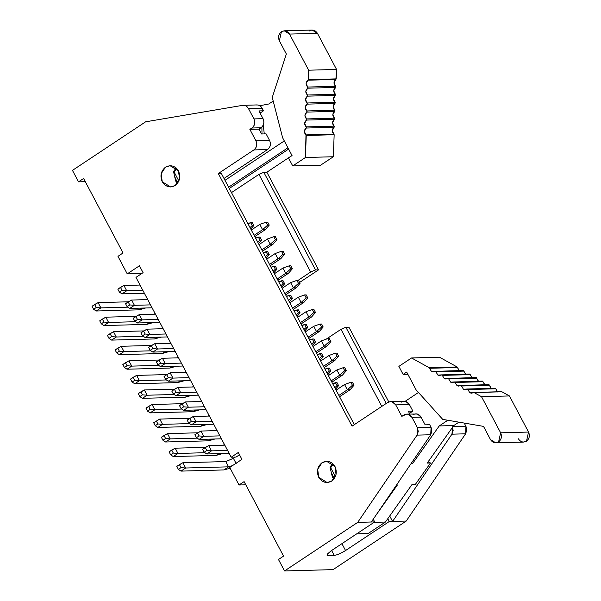 <?xml version="1.0" encoding="UTF-8"?>
<svg xmlns="http://www.w3.org/2000/svg" width="601" height="601" viewBox="0 0 601 601"><rect width="100%" height="100%" fill="white"/><g stroke="black" fill="none" stroke-linecap="round" stroke-linejoin="round"><path stroke-width="0.9" d="M242.466 105.37C245.043 105.055 247.041 106.122 248.468 108.571C247.034 106.152 245.028 105.085 242.466 105.37L145.615 121.815L72.451 170.383L78.521 181.848L85.289 181.66L78.521 181.848L83.599 178.474L123.04 252.968L117.961 256.342L127.247 273.876L139.44 265.785L127.247 273.876L141.844 273.485L127.247 273.876L117.961 256.342L123.04 252.968L83.599 178.474L78.521 181.848L72.451 170.383L145.615 121.815L242.466 105.37L256.852 104.927M135.969 277.384L143.083 272.659L135.969 277.384L231.182 457.211L238.289 452.485L241.933 459.359L229.74 467.458L239.025 484.992L244.104 481.619L283.552 556.113L278.466 559.486L284.536 570.95L357.7 522.382L417.064 435.132L417.432 427.694L411.955 417.357C409.807 414.119 407.102 413.33 403.842 414.998L401.814 416.35L395.743 404.886C393.587 401.648 390.883 400.859 387.63 402.527L352.066 426.139L218.313 173.539L221.348 173.456L218.313 173.539L253.885 149.927L218.313 173.539L352.066 426.139L387.63 402.527L390.477 401.611L392.107 401.821L395.743 404.886L401.814 416.35L406.697 414.081L408.327 414.292L411.955 417.357L417.432 427.694L418.258 431.48L417.064 435.132L357.7 522.382L284.536 570.95L278.466 559.486L283.552 556.113L244.104 481.619L239.025 484.992L229.74 467.458L241.933 459.359L238.289 452.485L231.182 457.211L135.969 277.384M266.852 172.217L292.018 155.509L266.852 172.217L263.816 172.299L266.852 172.217L318.553 269.864L266.852 172.217M288.615 149.078L229.297 188.459L288.615 149.078M231.49 192.598L258.948 174.373L263.816 172.299L315.517 269.947L318.553 269.864L299.599 282.447L318.553 269.864L315.517 269.947L263.816 172.299L258.948 174.373L231.49 192.598M224 178.459L267.535 149.559L253.885 149.927L267.535 149.559C270.473 147.177 271.156 144.142 269.579 140.454L255.928 140.822C257.506 144.518 256.822 147.553 253.885 149.927C256.755 147.53 257.438 144.495 255.928 140.822L269.579 140.454L266.093 133.865L261.54 133.985L258.963 129.117L249.858 129.365L255.928 140.822L249.858 129.365L258.963 129.117L260.992 127.765L251.894 128.013L249.858 129.365L251.894 128.013L260.992 127.765C263.929 125.391 264.613 122.356 263.043 118.66L258.941 110.93L263.493 110.802L262.119 108.203C260.691 105.746 258.693 104.679 256.116 104.995C258.678 104.709 260.684 105.776 262.119 108.203L248.468 108.571L262.119 108.203L263.493 110.802L258.941 110.93L263.043 118.66L253.938 118.908L263.043 118.66C264.545 122.334 263.862 125.369 260.992 127.765L258.963 129.117L261.54 133.985L266.093 133.865L269.579 140.454C271.089 144.12 270.405 147.155 267.535 149.559L224 178.459M248.468 108.571L253.938 118.908C255.515 122.604 254.832 125.639 251.894 128.013C254.764 125.617 255.448 122.581 253.938 118.908L248.468 108.571M260.075 113.071L263.493 110.802L260.075 113.071M298.096 280.359L310.649 272.02L258.948 174.373L310.649 272.02L315.517 269.947L310.649 272.02L298.096 280.359M139.44 265.785L143.083 272.659L139.44 265.785M331.714 481.085C326.501 483.752 322.174 482.498 318.733 477.307C316.321 471.439 317.411 466.579 322.001 462.747C327.214 460.073 331.542 461.328 334.99 466.519C337.401 472.386 336.305 477.247 331.714 481.085L336.042 474.58L334.99 466.519L326.568 461.275L322.001 462.747L317.681 469.246L318.733 477.307L327.147 482.55L331.714 481.085M175.214 185.499C170 188.173 165.673 186.919 162.225 181.727C159.813 175.86 160.91 171 165.5 167.161C170.714 164.494 175.041 165.748 178.489 170.939C180.893 176.807 179.804 181.667 175.214 185.499L179.541 179L178.489 170.939L170.068 165.696L165.5 167.161L161.173 173.666L162.225 181.727L170.646 186.971L175.214 185.499M348.896 327.169L379.659 384.693L348.896 327.169L345.86 327.252L386.218 403.466L345.86 327.252L348.896 327.169M412.947 414.75C416.2 413.082 418.905 413.871 421.061 417.109L425.155 424.847L429.707 424.719L431.082 427.326L430.714 434.756L371.35 522.006L374.686 521.916L330.993 550.922L327.207 554.227L327.012 555.166L328.123 555.534L327.335 554.039L328.123 555.534L334.194 555.369L331.617 550.508L334.194 555.369C337.184 555.031 340.97 553.423 345.552 550.531L389.245 521.525L387.765 518.731L389.245 521.525L392.581 521.428L451.944 434.177L392.581 521.428L406.231 521.059L465.595 433.809L451.944 434.177L452.568 427.273L453.146 430.534L451.944 434.177L465.595 433.809L466.797 430.158L465.963 426.372L452.313 426.748L465.963 426.372L464.22 423.066L465.963 426.372L465.595 433.809L406.231 521.059L333.067 569.628L284.536 570.95L333.067 569.628L406.231 521.059L389.245 521.525L345.552 550.531C340.992 553.386 337.206 554.993 334.194 555.369L328.123 555.534L327.207 554.227L330.993 550.922L374.686 521.916L357.7 522.382L371.35 522.006L430.714 434.756L417.064 435.132L430.714 434.756L431.909 431.112L431.082 427.326L417.432 427.694L431.082 427.326L429.707 424.719L425.155 424.847L421.061 417.109L411.955 417.357L421.061 417.109L417.425 414.044L406.697 414.081M236.035 457.076L231.182 457.211L236.035 457.076L239.506 454.769L236.035 457.076M245.794 484.804L239.025 484.992L245.794 484.804M401.28 402.159C404.533 400.491 407.238 401.273 409.394 404.518L412.879 411.107L409.469 413.375L412.879 411.107L408.334 411.227L409.799 413.999L408.334 411.227L412.879 411.107L409.394 404.518L395.743 404.886L409.394 404.518L405.758 401.453L390.477 401.611M354.342 424.629L221.348 173.456L354.342 424.629M388.764 401.889L379.659 384.693L388.764 401.889M326.155 339.174L340.992 329.325L345.86 327.252L340.992 329.325L381.8 406.396L340.992 329.325L326.155 339.174M392.581 521.428L389.703 515.996L392.581 521.428M345.552 550.531L341.924 543.672L345.552 550.531M374.686 521.916L373.206 519.129L374.686 521.916M177.663 183.147L174.545 176.243L175.875 181.359L177.385 183.515L175.875 181.359L173.576 171.909L174.177 172.134L176.762 168.543L174.177 172.134L173.576 171.909L174.177 172.134L178.88 181.021L174.177 172.134M334.171 478.727L331.046 471.823L332.376 476.939L333.886 479.095L332.376 476.939L330.077 467.488L330.685 467.721L333.262 464.122L330.685 467.721L330.077 467.488L330.685 467.721L335.388 476.601L330.685 467.721M387.765 518.731L385.414 522.051L368.143 533.523L385.414 522.051L411.978 484.564L387.765 518.731M428.1 461.801L430.526 462.995L415.314 484.466L430.526 462.995L427.191 463.093L453.793 425.546L427.191 463.093L430.526 462.995L428.1 461.801M334.734 360.608L331.94 360.683L323.458 366.31L331.94 360.683L329.153 355.409L320.671 361.036L329.153 355.409L331.94 360.683L334.734 360.608L324.157 367.624L334.734 360.608L338.596 356.1L337.018 356.145L331.94 360.683L337.018 356.145L335.441 353.163L329.153 355.409L335.441 353.163L337.018 353.125L338.596 356.1L334.734 360.608M274.432 273.703L282.906 268.076L274.432 273.703M288.488 273.275L277.917 280.291L288.488 273.275L285.7 273.35L277.219 278.977L285.7 273.35L282.906 268.076L289.201 265.83L290.779 265.792L292.356 268.767L288.488 273.275L292.356 268.767L290.779 268.812L285.7 273.35L288.488 273.275M251.308 230.04L259.79 224.406L251.308 230.04M265.372 229.605L254.794 236.621L265.372 229.605L262.577 229.68L254.103 235.307L262.577 229.68L259.79 224.406L266.085 222.167L267.663 222.122L269.24 225.105L265.372 229.605L269.24 225.105L267.663 225.142L262.577 229.68L265.372 229.605M259.016 244.592L267.498 238.965L259.016 244.592M273.079 244.164L262.502 251.18L273.079 244.164L270.285 244.239L261.811 249.866L270.285 244.239L267.498 238.965L273.793 236.719L275.363 236.681L276.948 239.656L273.079 244.164L276.948 239.656L275.371 239.701L270.285 244.239L273.079 244.164M280.787 258.715L277.993 258.791L269.511 264.417L277.993 258.791L275.205 253.517L266.724 259.151L275.205 253.517L277.993 258.791L280.787 258.715L270.21 265.732L280.787 258.715L284.649 254.215L283.071 254.253L277.993 258.791L283.071 254.253L281.493 251.278L275.205 253.517L281.493 251.278L283.071 251.233L284.649 254.215L280.787 258.715M327.027 346.048L316.449 353.072L327.027 346.048L324.232 346.123L315.758 351.758L324.232 346.123L321.445 340.85L312.963 346.484L321.445 340.85L324.232 346.123L327.027 346.048L330.896 341.548L327.027 346.048M316.524 331.572L313.737 326.298L305.255 331.925L313.737 326.298L316.524 331.572L308.05 337.199L316.524 331.572L321.61 327.034L320.032 324.052L313.737 326.298L320.032 324.052L321.61 324.014L323.188 326.989L319.319 331.497L308.741 338.513L319.319 331.497L316.524 331.572L319.319 331.497L323.188 326.989L321.61 327.034L316.524 331.572M311.611 316.937L301.033 323.954L311.611 316.937L308.824 317.012L300.342 322.647L308.824 317.012L306.029 311.739L297.548 317.373L306.029 311.739L308.824 317.012L311.611 316.937L315.48 312.437L311.611 316.937M282.139 288.262L290.614 282.628L282.139 288.262M296.195 287.826L285.625 294.843L296.195 287.826L293.408 287.902L284.927 293.528L293.408 287.902L290.614 282.628L296.909 280.389L298.487 280.344L300.064 283.326L296.195 287.826L300.064 283.326L298.487 283.364L293.408 287.902L296.195 287.826M293.333 309.402L303.903 302.386L301.116 302.461L292.634 308.088L301.116 302.461L298.321 297.187L289.84 302.814L298.321 297.187L301.116 302.461L303.903 302.386L293.333 309.402M336.087 390.147L344.561 384.52L336.087 390.147M350.143 389.718L339.573 396.735L350.143 389.718L347.355 389.794L338.874 395.42L347.355 389.794L344.561 384.52L350.856 382.274L352.434 382.236L354.012 385.211L350.143 389.718L354.012 385.211L352.434 385.256L347.355 389.794L350.143 389.718M342.435 375.159L339.648 375.234L331.166 380.869L339.648 375.234L336.853 369.961L328.379 375.595L336.853 369.961L339.648 375.234L342.435 375.159L331.865 382.183L342.435 375.159L346.304 370.659L344.726 370.704L339.648 375.234L344.726 370.704L343.148 367.722L336.853 369.961L343.148 367.722L344.726 367.677L346.304 370.659L342.435 375.159M458.894 422.157L453.793 425.546L439.233 425.944L412.632 463.484L411.137 463.529L412.632 463.484L439.233 425.944L447.805 420.249L439.233 425.944L453.793 425.546L458.894 422.157M374.017 522.359L385.414 522.051L374.017 522.359M411.978 484.564L415.314 484.466L411.978 484.564M396.54 484.977L397.419 484.954L375.79 515.478L397.419 484.954L396.54 484.977M356.746 533.831L368.143 533.523L356.746 533.831M411.535 462.943L412.632 463.484L411.535 462.943M418.476 392.476L405.164 401.318L418.476 392.476M259.82 105.723L268.767 104.003L259.82 105.723M224.984 180.315L284.303 140.934L224.984 180.315M273.192 101.066L268.767 104.003L273.192 101.066M263.268 125.008L264.275 133.91L263.268 125.008M287.932 147.793L228.613 187.174L287.932 147.793M271.006 267.242L275.371 266.205L276.948 269.188L273.913 272.726L276.948 269.188L275.371 269.233L273.124 271.239L275.371 269.233L273.793 266.251L271.006 267.242M285.7 273.35L290.779 268.812L289.201 265.83L282.906 268.076L285.7 273.35M250.79 229.056L253.825 225.525L252.255 225.563L250.001 227.569L252.255 225.563L250.677 222.588L247.89 223.58L252.247 222.543L253.825 225.525L250.79 229.056M255.598 238.131L259.955 237.095L261.533 240.077L258.498 243.615L261.533 240.077L259.955 240.122L257.709 242.128L259.955 240.122L258.377 237.14L255.598 238.131M263.306 252.69L267.663 251.654L269.24 254.636L266.205 258.167L269.24 254.636L267.663 254.674L265.417 256.68L267.663 254.674L266.085 251.699L263.306 252.69M262.577 229.68L267.663 225.142L266.085 222.167L259.79 224.406L262.577 229.68M270.285 244.239L275.371 239.701L273.793 236.719L267.498 238.965L270.285 244.239M329.31 338.566L330.896 341.548L329.318 341.593L324.232 346.123L329.318 341.593L327.74 338.611L321.445 340.85L327.74 338.611L329.31 338.566L327.74 338.611L329.318 341.593L330.896 341.548L329.31 338.566M313.902 338.987L315.48 341.969L312.445 345.5L315.48 341.969L313.902 342.007L311.656 344.02L313.902 342.007L312.325 339.032L309.545 340.023L313.902 338.987L312.325 339.032L313.902 342.007L315.48 341.969L313.902 338.987M298.494 309.876L300.072 312.858L297.029 316.389L300.072 312.858L298.494 312.896L296.24 314.909L298.494 312.896L296.917 309.921L294.129 310.912L298.494 309.876L296.917 309.921L298.494 312.896L300.072 312.858L298.494 309.876M290.786 295.316L292.364 298.299L289.321 301.837L292.364 298.299L290.786 298.344L288.54 300.35L290.786 298.344L289.209 295.361L286.422 296.353L290.786 295.316L289.209 295.361L290.786 298.344L292.364 298.299L290.786 295.316M306.194 324.435L307.78 327.41L304.737 330.948L307.78 327.41L306.202 327.455L303.948 329.461L306.202 327.455L304.624 324.472L301.837 325.464L306.194 324.435L304.624 324.472L306.202 327.455L307.78 327.41L306.194 324.435M313.902 309.455L315.48 312.437L313.902 312.475L308.824 317.012L313.902 312.475L312.325 309.5L306.029 311.739L312.325 309.5L313.902 309.455L312.325 309.5L313.902 312.475L315.48 312.437L313.902 309.455M293.408 287.902L298.487 283.364L296.909 280.389L290.614 282.628L293.408 287.902M303.903 302.386L307.772 297.878L306.194 297.923L301.116 302.461L306.194 297.923L304.617 294.941L298.321 297.187L304.617 294.941L306.194 294.903L307.772 297.878L303.903 302.386M278.714 281.801L283.079 280.765L284.656 283.747L281.621 287.278L284.656 283.747L283.079 283.785L280.832 285.791L283.079 283.785L281.501 280.81L278.714 281.801M337.026 382.657L338.603 385.632L335.568 389.17L338.603 385.632L337.026 385.677L334.78 387.683L337.026 385.677L335.448 382.694L332.661 383.686L337.026 382.657L335.448 382.694L337.026 385.677L338.603 385.632L337.026 382.657M329.318 368.097L330.896 371.08L327.861 374.618L330.896 371.08L329.318 371.118L327.072 373.131L329.318 371.118L327.74 368.143L324.953 369.134L329.318 368.097L327.74 368.143L329.318 371.118L330.896 371.08L329.318 368.097M321.61 353.546L323.188 356.521L320.153 360.059L323.188 356.521L321.61 356.566L319.364 358.572L321.61 356.566L320.032 353.583L317.253 354.575L321.61 353.546L320.032 353.583L321.61 356.566L323.188 356.521L321.61 353.546M347.355 389.794L352.434 385.256L350.856 382.274L344.561 384.52L347.355 389.794M146.148 299.651L147.395 298.967L146.148 299.651M228.56 466.834L223.888 469.937L230.138 468.209L223.888 469.937L228.56 466.834L232.512 465.617L228.56 466.834L185.671 468.006L180.991 471.109L223.888 469.937L180.991 471.109L185.671 468.006L228.56 466.834L225.766 461.568L233.398 458.315L225.766 461.568L228.56 466.834M442.719 419.378L416.08 389.824L406.674 372.057L416.08 389.824L442.719 419.378L483.505 426.379L442.719 419.378M282.635 137.794L272.261 97.437L286.346 54.015L272.261 97.437L282.635 137.794L292.041 155.554L282.635 137.794M261.878 127.044L261.998 133.97L261.878 127.044M337.018 353.125L335.441 353.163L337.018 356.145L338.596 356.1L337.018 353.125M275.371 266.205L273.793 266.251L275.371 269.233L276.948 269.188L275.371 266.205M290.779 265.792L289.201 265.83L290.779 268.812L292.356 268.767L290.779 265.792M252.247 222.543L250.677 222.588L252.255 225.563L253.825 225.525L252.247 222.543M259.955 237.095L258.377 237.14L259.955 240.122L261.533 240.077L259.955 237.095M267.663 251.654L266.085 251.699L267.663 254.674L269.24 254.636L267.663 251.654M267.663 222.122L266.085 222.167L267.663 225.142L269.24 225.105L267.663 222.122M275.363 236.681L273.793 236.719L275.371 239.701L276.948 239.656L275.363 236.681M283.071 251.233L281.493 251.278L283.071 254.253L284.649 254.215L283.071 251.233M321.61 324.014L320.032 324.052L321.61 327.034L323.188 326.989L321.61 324.014M298.487 280.344L296.909 280.389L298.487 283.364L300.064 283.326L298.487 280.344M306.194 294.903L304.617 294.941L306.194 297.923L307.772 297.878L306.194 294.903M283.079 280.765L281.501 280.81L283.079 283.785L284.656 283.747L283.079 280.765M352.434 382.236L350.856 382.274L352.434 385.256L354.012 385.211L352.434 382.236M344.726 367.677L343.148 367.722L344.726 370.704L346.304 370.659L344.726 367.677M207.803 416.095L209.05 415.411L207.803 416.095M195.671 409.98L193.056 411.715L199.57 409.874L193.056 411.715L195.671 409.98M200.095 401.536L201.343 400.852L200.095 401.536M187.963 395.428L185.348 397.163L191.862 395.323L185.348 397.163L187.963 395.428M192.395 386.984L193.635 386.3L192.395 386.984M180.262 380.869L177.641 382.604L184.154 380.764L177.641 382.604L180.262 380.869M184.687 372.425L185.927 371.741L184.687 372.425M172.555 366.317L169.94 368.052L176.446 366.212L169.94 368.052L172.555 366.317M176.979 357.873L178.219 357.189L176.979 357.873M164.847 351.758L162.232 353.493L168.746 351.653L162.232 353.493L164.847 351.758M169.272 343.314L170.519 342.63L169.272 343.314M157.139 337.206L154.525 338.941L161.038 337.101L154.525 338.941L157.139 337.206M161.564 328.762L162.811 328.078L161.564 328.762M149.431 322.647L146.817 324.382L153.33 322.542L146.817 324.382L149.431 322.647M153.856 314.203L155.103 313.519L153.856 314.203M141.723 308.095L139.109 309.831L145.622 307.99L139.109 309.831L141.723 308.095M218.794 453.65L216.18 455.385L222.693 453.545L216.18 455.385L218.794 453.65M223.219 445.206L224.466 444.522L223.219 445.206M211.086 439.091L208.472 440.826L214.985 438.985L208.472 440.826L211.086 439.091M215.511 430.647L216.758 429.963L215.511 430.647M203.378 424.539L200.764 426.274L207.277 424.434L200.764 426.274L203.378 424.539M123.911 285.49L140.025 285.047L123.911 285.49L126.706 290.764L122.033 293.866L144.368 293.258L122.033 293.866L126.706 290.764L142.82 290.321L126.706 290.764L122.048 290.373L119.404 292.124L122.033 293.866L119.404 292.124L117.826 289.149L123.911 285.49L120.47 287.391L122.048 290.373L126.706 290.764L123.911 285.49M98.098 302.626L128.449 301.792L98.098 302.626L100.893 307.892L96.22 310.995L139.109 309.831L96.22 310.995L100.893 307.892L127.833 307.164L100.893 307.892L96.235 307.509L93.598 309.26L96.22 310.995L93.598 309.26L92.021 306.277L98.098 302.626L94.657 304.527L96.235 307.509L100.893 307.892L98.098 302.626M236.185 463.589L233.398 458.315L235.231 457.098L233.398 458.315L236.185 463.589M227.591 450.434L211.477 450.87L206.804 453.973L229.146 453.364L206.804 453.973L211.477 450.87L227.591 450.434M495.742 442.839L523.651 442.073L526.506 441.157L528.549 432.051L500.648 432.818L528.549 432.051L509.43 395.946L481.529 396.705L473.956 392.513L481.529 396.705L500.648 432.818L498.597 441.915L495.742 442.839L490.484 439.564L483.505 426.379L490.484 439.564C492.64 442.802 495.344 443.591 498.597 441.915C501.467 439.519 502.151 436.484 500.648 432.818L481.529 396.705L509.43 395.946L501.865 391.754L509.43 395.946L528.549 432.051C530.059 435.725 529.376 438.76 526.506 441.157C523.246 442.824 520.541 442.043 518.393 438.798M459.111 370.599L457.459 367.527L429.55 368.285L457.459 367.527L457.128 366.978L429.219 367.737L457.128 366.978L439.481 357.204L411.572 357.963L398.869 366.392L411.572 357.963L429.219 367.737L431.518 371.561L433.201 371.981L435.026 371.35L435.935 371.861L437.919 375.107L439.586 375.52L441.412 374.889L442.321 375.392L444.304 378.645L445.972 379.058L447.798 378.427L448.707 378.93L450.69 382.183L452.358 382.597L454.183 381.966L455.092 382.469L457.076 385.722L458.743 386.127L460.569 385.504L461.478 386.007L463.461 389.253L465.129 389.666L466.954 389.035L467.863 389.546L469.869 392.799L471.515 393.204L473.956 392.513L501.865 391.754L469.869 392.799L467.533 388.997L463.461 389.253L461.147 385.466L457.076 385.722L454.762 381.928L450.69 382.183L448.376 378.39L444.304 378.645L441.99 374.851L437.919 375.107L435.605 371.32L431.518 371.561L429.219 367.737L411.572 357.963L439.481 357.204L457.128 366.978L459.427 370.802M465.497 374.138L463.844 371.095L435.935 371.861L463.844 371.095L462.935 370.592L463.514 370.554L465.828 374.348M471.883 377.676L470.23 374.633L442.321 375.392L470.23 374.633L469.321 374.13L469.899 374.092L472.213 377.886M478.268 381.207L476.616 378.172L448.707 378.93L476.616 378.172L475.707 377.668L476.285 377.631L478.599 381.425M484.654 384.745L483.001 381.71L455.092 382.469L483.001 381.71L482.092 381.207L482.671 381.169L484.984 384.956M491.04 388.284L489.387 385.249L461.478 386.007L489.387 385.249L488.478 384.738L489.056 384.7L491.37 388.494M497.388 391.799L495.772 388.779L467.863 389.546L495.772 388.779L494.863 388.276L495.442 388.238L497.771 392.04M398.869 366.392L403.121 374.415L406.674 372.057L403.121 374.415L407.854 374.288L403.121 374.415L398.869 366.392M308.298 79.64L308.651 70.197L289.524 34.084C287.376 30.846 284.671 30.058 281.411 31.725C278.541 34.129 277.857 37.157 279.367 40.83L286.346 54.015L279.367 40.83L281.411 31.725L284.265 30.809L289.524 34.084L308.651 70.197L308.298 79.64L336.207 78.881L334.021 82.765L335.876 86.875L333.728 90.751L335.583 94.845L333.435 98.722L335.29 102.816L333.142 106.693L334.997 110.787L332.849 114.663L334.704 118.758L332.556 122.634L334.411 126.728L332.255 130.62L334.156 134.722L333.345 156.748L320.641 165.177L292.732 165.936L305.436 157.507L306.247 135.48L304.354 131.386L306.51 127.487L304.647 123.393L306.803 119.516L304.94 115.422L307.096 111.546L305.233 107.451L307.389 103.575L305.526 99.481L307.682 95.604L305.819 91.51L307.975 87.633L306.112 83.524L307.99 80.203C305.578 82.345 305.488 84.628 307.704 87.047L307.667 88.189C305.285 90.345 305.203 92.622 307.411 95.018L307.374 96.16C304.992 98.316 304.91 100.592 307.119 102.989L307.081 104.131C304.699 106.287 304.617 108.563 306.826 110.96L306.788 112.102C304.406 114.258 304.324 116.534 306.533 118.93L306.495 120.072C304.114 122.221 304.031 124.505 306.24 126.901L306.202 128.043C303.813 130.214 303.738 132.498 305.977 134.894L305.436 157.507L292.732 165.936L288.488 157.92L292.732 165.936L320.641 165.177L333.345 156.748L305.436 157.507L333.345 156.748L334.156 134.722L306.247 135.48L334.156 134.722L333.886 134.136L305.977 134.894L333.886 134.136C331.639 131.739 331.714 129.455 334.103 127.277L306.202 128.043L334.103 127.277L334.148 126.142L306.24 126.901L334.148 126.142C331.94 123.738 332.022 121.462 334.396 119.306L306.495 120.072L334.396 119.306L334.441 118.172L306.533 118.93L334.441 118.172C332.233 115.768 332.315 113.491 334.689 111.343L306.788 112.102L334.689 111.343L334.734 110.201L306.826 110.96L334.734 110.201C332.526 107.797 332.608 105.521 334.982 103.372L307.081 104.131L334.982 103.372L335.027 102.23L307.119 102.989L335.027 102.23C332.819 99.834 332.901 97.55 335.275 95.401L307.374 96.16L335.275 95.401L335.32 94.259L307.411 95.018L335.32 94.259C333.112 91.863 333.194 89.579 335.568 87.43L307.667 88.189L335.568 87.43L335.613 86.289L307.704 87.047L335.613 86.289C333.39 83.87 333.487 81.586 335.891 79.437L307.99 80.203L335.891 79.437L336.552 69.438L336.207 78.881L308.298 79.64M292.041 155.554L288.488 157.92L292.041 155.554M309.32 30.967C312.58 29.299 315.285 30.08 317.433 33.325L336.552 69.438L308.651 70.197L336.552 69.438L317.433 33.325L289.524 34.084L317.433 33.325L312.174 30.05L284.265 30.809M185.566 401.934L201.681 401.491L185.566 401.934L188.361 407.208L183.681 410.31L206.023 409.702L183.681 410.31L188.361 407.208L204.475 406.764L188.361 407.208L183.703 406.817L181.059 408.567L183.681 410.31L181.059 408.567L179.481 405.592L185.566 401.934L182.126 403.834L183.703 406.817L188.361 407.208L185.566 401.934M159.753 419.07L190.104 418.243L159.753 419.07L162.548 424.336L157.875 427.439L200.764 426.274L157.875 427.439L162.548 424.336L189.488 423.607L162.548 424.336L157.89 423.953L155.246 425.703L157.875 427.439L155.246 425.703L153.668 422.721L159.753 419.07L153.668 422.721L155.246 425.703L157.89 423.953L156.313 420.97L157.89 423.953L162.548 424.336L159.753 419.07M196.767 392.213L180.653 392.648L175.98 395.751L198.315 395.142L175.98 395.751L180.653 392.648L196.767 392.213M181.78 409.048L154.84 409.784L150.167 412.887L193.056 411.715L150.167 412.887L154.84 409.784L181.78 409.048M177.858 387.375L193.973 386.939L177.858 387.375L180.653 392.648L175.995 392.258L173.351 394.016L175.98 395.751L173.351 394.016L171.773 391.033L177.858 387.375L174.418 389.283L175.995 392.258L180.653 392.648L177.858 387.375M152.053 404.511L182.396 403.684L152.053 404.511L154.84 409.784L150.182 409.394L147.546 411.152L150.167 412.887L147.546 411.152L145.968 408.169L152.053 404.511L148.605 406.419L150.182 409.394L154.84 409.784L152.053 404.511M189.06 377.653L172.945 378.097L168.272 381.199L190.615 380.591L168.272 381.199L172.945 378.097L189.06 377.653M174.08 394.496L147.132 395.225L142.46 398.328L185.348 397.163L142.46 398.328L147.132 395.225L174.08 394.496M170.151 372.823L186.265 372.38L170.151 372.823L172.945 378.097L168.288 377.706L165.643 379.456L168.272 381.199L165.643 379.456L168.288 377.706L172.945 378.097L170.151 372.823L166.71 374.724L170.151 372.823M144.345 389.959L174.696 389.132L144.345 389.959L147.132 395.225L142.475 394.842L139.838 396.592L142.46 398.328L139.838 396.592L138.26 393.61L144.345 389.959L140.897 391.86L142.475 394.842L147.132 395.225L144.345 389.959M181.352 363.102L165.237 363.537L160.565 366.64L182.907 366.032L160.565 366.64L165.237 363.537L181.352 363.102M166.372 379.937L139.424 380.673L134.752 383.776L177.641 382.604L134.752 383.776L139.424 380.673L166.372 379.937M162.443 358.264L178.557 357.828L162.443 358.264L165.237 363.537L160.58 363.147L157.943 364.905L160.565 366.64L157.943 364.905L156.365 361.922L162.443 358.264L159.002 360.172L160.58 363.147L165.237 363.537L162.443 358.264M136.637 375.4L166.988 374.573L136.637 375.4L139.424 380.673L134.774 380.283L132.13 382.041L134.752 383.776L132.13 382.041L130.552 379.058L136.637 375.4L133.197 377.3L134.774 380.283L139.424 380.673L136.637 375.4M173.644 348.542L157.53 348.986L152.857 352.088L175.199 351.48L152.857 352.088L157.53 348.986L173.644 348.542M158.664 365.385L131.724 366.114L127.044 369.217L169.94 368.052L127.044 369.217L131.724 366.114L158.664 365.385M154.742 343.712L170.857 343.269L154.742 343.712L157.53 348.986L152.872 348.595L150.235 350.345L152.857 352.088L150.235 350.345L148.657 347.37L154.742 343.712L151.294 345.613L152.872 348.595L157.53 348.986L154.742 343.712M128.93 360.848L159.28 360.022L128.93 360.848L131.724 366.114L127.066 365.731L124.422 367.481L127.044 369.217L124.422 367.481L122.844 364.499L128.93 360.848L125.489 362.749L127.066 365.731L131.724 366.114L128.93 360.848M150.956 350.826L124.016 351.562L119.336 354.665L162.232 353.493L119.336 354.665L124.016 351.562L150.956 350.826M165.936 333.991L149.822 334.426L145.149 337.529L167.491 336.921L145.149 337.529L149.822 334.426L165.936 333.991M147.035 329.153L163.149 328.717L147.035 329.153L149.822 334.426L145.172 334.036L142.527 335.794L145.149 337.529L142.527 335.794L140.95 332.811L147.035 329.153L143.586 331.061L145.172 334.036L149.822 334.426L147.035 329.153M121.222 346.289L151.572 345.462L121.222 346.289L124.016 351.562L119.359 351.172L116.714 352.93L119.336 354.665L116.714 352.93L115.137 349.947L121.222 346.289L117.781 348.189L119.359 351.172L124.016 351.562L121.222 346.289M158.228 319.431L142.114 319.875L137.441 322.977L159.783 322.369L137.441 322.977L142.114 319.875L158.228 319.431M143.248 336.275L116.309 337.003L111.636 340.106L154.525 338.941L111.636 340.106L116.309 337.003L143.248 336.275M139.327 314.601L155.441 314.158L139.327 314.601L142.114 319.875L137.464 319.484L134.819 321.235L137.441 322.977L134.819 321.235L133.242 318.26L139.327 314.601L135.886 316.502L137.464 319.484L142.114 319.875L139.327 314.601M113.514 331.737L143.864 330.911L113.514 331.737L116.309 337.003L111.651 336.62L109.006 338.371L111.636 340.106L109.006 338.371L107.429 335.388L113.514 331.737L110.073 333.638L111.651 336.62L116.309 337.003L113.514 331.737M150.528 304.88L134.414 305.316L129.733 308.418L152.076 307.81L129.733 308.418L134.414 305.316L150.528 304.88M135.541 321.715L108.601 322.452L103.928 325.554L146.817 324.382L103.928 325.554L108.601 322.452L135.541 321.715M131.619 300.042L147.733 299.606L131.619 300.042L134.414 305.316L129.756 304.925L127.111 306.683L129.733 308.418L127.111 306.683L125.534 303.7L131.619 300.042L128.178 301.95L129.756 304.925L134.414 305.316L131.619 300.042M105.806 317.178L136.157 316.351L105.806 317.178L108.601 322.452L103.943 322.061L101.299 323.819L103.928 325.554L101.299 323.819L99.721 320.836L105.806 317.178L102.365 319.078L103.943 322.061L108.601 322.452L105.806 317.178M208.69 445.596L224.804 445.161L208.69 445.596L211.477 450.87L206.819 450.48L204.182 452.237L206.804 453.973L204.182 452.237L202.605 449.255L208.69 445.596L205.241 447.505L206.819 450.48L211.477 450.87L208.69 445.596M182.877 462.732L225.766 461.568L182.877 462.732L185.671 468.006L181.014 467.616L178.369 469.373L180.991 471.109L178.369 469.373L176.792 466.391L182.877 462.732L179.436 464.641L181.014 467.616L185.671 468.006L182.877 462.732M219.883 435.875L203.769 436.318L199.096 439.421L221.438 438.813L199.096 439.421L203.769 436.318L219.883 435.875M204.903 452.718L177.964 453.447L173.283 456.557L216.18 455.385L173.283 456.557L177.964 453.447L204.903 452.718M200.982 431.045L217.096 430.609L200.982 431.045L203.769 436.318L199.119 435.928L196.474 437.678L199.096 439.421L196.474 437.678L194.897 434.703L200.982 431.045L197.541 432.945L199.119 435.928L203.769 436.318L200.982 431.045M175.169 448.181L205.519 447.354L175.169 448.181L177.964 453.447L173.306 453.064L170.661 454.814L173.283 456.557L170.661 454.814L169.084 451.839L175.169 448.181L171.728 450.081L173.306 453.064L177.964 453.447L175.169 448.181M212.176 421.324L196.061 421.759L191.388 424.862L213.731 424.253L191.388 424.862L196.061 421.759L212.176 421.324M197.196 438.159L170.256 438.895L165.583 441.998L208.472 440.826L165.583 441.998L170.256 438.895L197.196 438.159M193.274 416.485L209.388 416.05L193.274 416.485L196.061 421.759L191.411 421.369L188.767 423.127L191.388 424.862L188.767 423.127L187.189 420.144L193.274 416.485L189.833 418.394L191.411 421.369L196.061 421.759L193.274 416.485M167.461 433.622L197.812 432.795L167.461 433.622L170.256 438.895L165.598 438.505L162.954 440.263L165.583 441.998L162.954 440.263L161.376 437.28L167.461 433.622L164.02 435.53L165.598 438.505L170.256 438.895L167.461 433.622M435.026 371.35L463.236 370.486M441.412 374.889L469.621 374.025M447.798 378.427L476.007 377.563M454.183 381.966L482.393 381.102M460.569 385.504L488.778 384.632M466.954 389.035L495.164 388.171M473.37 392.551L473.956 392.513M164.065 376.481L166.71 374.724L168.288 377.706L166.71 374.724L164.065 376.481L165.643 379.456L164.065 376.481M117.826 289.149L119.404 292.124L122.048 290.373L120.47 287.391L117.826 289.149M92.021 306.277L93.598 309.26L96.235 307.509L94.657 304.527L92.021 306.277M202.605 449.255L204.182 452.237L206.819 450.48L205.241 447.505L202.605 449.255M176.792 466.391L178.369 469.373L181.014 467.616L179.436 464.641L176.792 466.391M179.481 405.592L181.059 408.567L183.703 406.817L182.126 403.834L179.481 405.592M171.773 391.033L173.351 394.016L175.995 392.258L174.418 389.283L171.773 391.033M145.968 408.169L147.546 411.152L150.182 409.394L148.605 406.419L145.968 408.169M138.26 393.61L139.838 396.592L142.475 394.842L140.897 391.86L138.26 393.61M156.365 361.922L157.943 364.905L160.58 363.147L159.002 360.172L156.365 361.922M130.552 379.058L132.13 382.041L134.774 380.283L133.197 377.3L130.552 379.058M148.657 347.37L150.235 350.345L152.872 348.595L151.294 345.613L148.657 347.37M122.844 364.499L124.422 367.481L127.066 365.731L125.489 362.749L122.844 364.499M115.137 349.947L116.714 352.93L119.359 351.172L117.781 348.189L115.137 349.947M140.95 332.811L142.527 335.794L145.172 334.036L143.586 331.061L140.95 332.811M133.242 318.26L134.819 321.235L137.464 319.484L135.886 316.502L133.242 318.26M107.429 335.388L109.006 338.371L111.651 336.62L110.073 333.638L107.429 335.388M125.534 303.7L127.111 306.683L129.756 304.925L128.178 301.95L125.534 303.7M99.721 320.836L101.299 323.819L103.943 322.061L102.365 319.078L99.721 320.836M194.897 434.703L196.474 437.678L199.119 435.928L197.541 432.945L194.897 434.703M169.084 451.839L170.661 454.814L173.306 453.064L171.728 450.081L169.084 451.839M187.189 420.144L188.767 423.127L191.411 421.369L189.833 418.394L187.189 420.144M161.376 437.28L162.954 440.263L165.598 438.505L164.02 435.53L161.376 437.28M330.092 467.112L332.578 463.476M176.078 167.897L173.591 171.533M501.587 391.687L473.678 392.445"/></g></svg>
